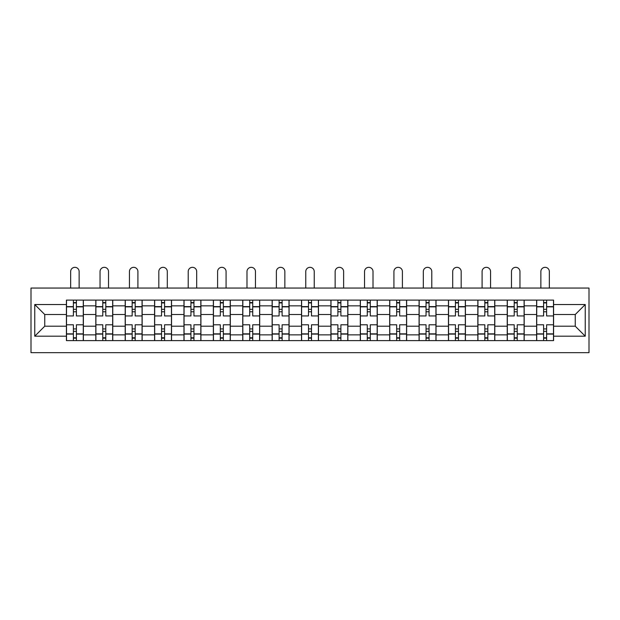 <?xml version="1.0" encoding="UTF-8"?>
<svg xmlns="http://www.w3.org/2000/svg" width="620" height="620" viewBox="0 0 620 620"><rect width="100%" height="100%" fill="white"/><g stroke="black" fill="none" stroke-linecap="round" stroke-linejoin="round"><path stroke-width="0.93" d="M31 352.672L589 352.672L589 288.052L31 288.052L31 352.672M95.806 340.613L95.806 305.854L83.374 305.854L83.374 340.613M83.374 305.854L83.374 300.111M95.806 305.854L95.806 300.111M112.763 300.111L112.763 340.613M125.194 340.613L125.194 300.111M142.15 300.111L142.15 340.613M154.582 340.613L154.582 300.111M171.538 300.111L171.538 340.613M183.97 340.613L183.97 300.111M200.927 300.111L200.927 340.613M213.358 340.613L213.358 300.111M230.315 300.111L230.315 340.613M242.746 340.613L242.746 300.111M259.703 300.111L259.703 340.613M272.133 340.613L272.133 300.111M289.091 300.111L289.091 340.613M301.522 340.613L301.522 300.111M318.478 300.111L318.478 340.613M330.91 340.613L330.91 300.111M347.867 300.111L347.867 340.613M360.298 340.613L360.298 300.111M377.255 300.111L377.255 340.613M389.685 340.613L389.685 300.111M406.643 300.111L406.643 340.613M419.074 340.613L419.074 300.111M436.031 300.111L436.031 340.613M448.462 340.613L448.462 300.111M465.418 300.111L465.418 340.613M477.85 340.613L477.85 300.111M494.807 300.111L494.807 340.613M507.238 340.613L507.238 300.111M524.195 300.111L524.195 340.613M536.625 340.613L536.625 300.111M536.625 326.197L524.195 326.197M507.238 326.197L494.807 326.197M477.85 326.197L465.418 326.197M448.462 326.197L436.031 326.197M419.074 326.197L406.643 326.197M389.685 326.197L377.255 326.197M360.298 326.197L347.867 326.197M330.91 326.197L318.478 326.197M301.522 326.197L289.091 326.197M272.133 326.197L259.703 326.197M242.746 326.197L230.315 326.197M213.358 326.197L200.927 326.197M183.97 326.197L171.538 326.197M154.582 326.197L142.15 326.197M125.194 326.197L112.763 326.197M95.806 326.197L83.374 326.197M536.625 314.518L524.195 314.518M507.238 314.518L494.807 314.518M477.85 314.518L465.418 314.518M448.462 314.518L436.031 314.518M419.074 314.518L406.643 314.518M389.685 314.518L377.255 314.518M360.298 314.518L347.867 314.518M330.91 314.518L318.478 314.518M301.522 314.518L289.091 314.518M272.133 314.518L259.703 314.518M242.746 314.518L230.315 314.518M213.358 314.518L200.927 314.518M183.97 314.518L171.538 314.518M154.582 314.518L142.15 314.518M125.194 314.518L112.763 314.518M95.806 314.518L83.374 314.518M44.748 326.197L66.418 326.197L66.418 314.518L44.748 314.518L44.748 326.197L34.767 336.187L34.767 304.536L66.418 304.536L66.418 314.518M553.582 314.518L553.582 326.197L575.251 326.197L575.251 314.518L553.582 314.518L553.582 300.111L66.418 300.111L66.418 304.536M553.582 304.536L585.234 304.536L585.234 336.187L553.582 336.187L553.582 326.197M66.418 326.197L66.418 340.613L553.582 340.613L553.582 336.187M66.418 336.187L34.767 336.187M76.4 337.784L73.385 337.784M73.385 302.932L76.4 302.932M105.788 337.784L102.773 337.784M102.773 302.932L105.788 302.932M135.175 337.784L132.161 337.784M132.161 302.932L135.175 302.932M164.564 337.784L161.549 337.784M161.549 302.932L164.564 302.932M193.952 337.784L190.937 337.784M190.937 302.932L193.952 302.932M223.34 337.784L220.325 337.784M220.325 302.932L223.34 302.932M252.728 337.784L249.713 337.784M249.713 302.932L252.728 302.932M282.115 337.784L279.108 337.784M279.108 302.932L282.115 302.932M311.504 337.784L308.497 337.784M308.497 302.932L311.504 302.932M340.892 337.784L337.885 337.784M337.885 302.932L340.892 302.932M370.287 337.784L367.272 337.784M367.272 302.932L370.287 302.932M399.675 337.784L396.661 337.784M396.661 302.932L399.675 302.932M429.063 337.784L426.049 337.784M426.049 302.932L429.063 302.932M458.451 337.784L455.436 337.784M455.436 302.932L458.451 302.932M487.839 337.784L484.825 337.784M484.825 302.932L487.839 302.932M517.227 337.784L514.212 337.784M514.212 302.932L517.227 302.932M546.615 337.784L543.601 337.784M543.601 302.932L546.615 302.932M34.767 304.536L44.748 314.518M575.251 326.197L585.234 336.187M575.251 314.518L585.234 304.536M83.274 340.613L83.274 315.937L76.4 315.937L76.4 300.111M73.385 300.111L73.385 315.937L66.51 315.937L66.51 300.111M79.135 288.052L79.135 271.568A4.239 4.239 0 0 0 74.896 267.329A4.239 4.239 0 0 0 70.657 271.568L70.657 288.052M83.274 315.937L83.274 300.111M66.51 340.613L66.51 324.787L73.385 324.787L73.385 340.613M76.4 340.613L76.4 324.787L83.274 324.787M73.385 311.79L76.4 311.79M66.51 324.787L66.51 315.937M76.4 328.933L73.385 328.933M76.4 338.163L73.385 338.163M73.385 331.382L76.4 331.382M76.4 309.341L73.385 309.341M73.385 302.56L76.4 302.56M112.662 340.613L112.662 315.937L105.788 315.937L105.788 300.111M102.773 300.111L102.773 315.937L95.898 315.937L95.898 300.111M108.523 288.052L108.523 271.568A4.239 4.239 0 0 0 104.284 267.329A4.239 4.239 0 0 0 100.045 271.568L100.045 288.052M112.662 315.937L112.662 300.111M95.898 340.613L95.898 324.787L102.773 324.787L102.773 340.613M105.788 340.613L105.788 324.787L112.662 324.787M102.773 311.79L105.788 311.79M95.898 324.787L95.898 315.937M105.788 328.933L102.773 328.933M105.788 338.163L102.773 338.163M102.773 331.382L105.788 331.382M105.788 309.341L102.773 309.341M102.773 302.56L105.788 302.56M142.058 340.613L142.058 315.937L135.175 315.937L135.175 300.111M132.161 300.111L132.161 315.937L125.287 315.937L125.287 300.111M137.911 288.052L137.911 271.568A4.239 4.239 0 0 0 133.672 267.329A4.239 4.239 0 0 0 129.433 271.568L129.433 288.052M142.058 315.937L142.058 300.111M125.287 340.613L125.287 324.787L132.161 324.787L132.161 340.613M135.175 340.613L135.175 324.787L142.058 324.787M132.161 311.79L135.175 311.79M125.287 324.787L125.287 315.937M135.175 328.933L132.161 328.933M135.175 338.163L132.161 338.163M132.161 331.382L135.175 331.382M135.175 309.341L132.161 309.341M132.161 302.56L135.175 302.56M171.446 340.613L171.446 315.937L164.564 315.937L164.564 300.111M161.549 300.111L161.549 315.937L154.675 315.937L154.675 300.111M167.299 288.052L167.299 271.568A4.239 4.239 0 0 0 163.06 267.329A4.239 4.239 0 0 0 158.821 271.568L158.821 288.052M171.446 315.937L171.446 300.111M154.675 340.613L154.675 324.787L161.549 324.787L161.549 340.613M164.564 340.613L164.564 324.787L171.446 324.787M161.549 311.79L164.564 311.79M154.675 324.787L154.675 315.937M164.564 328.933L161.549 328.933M164.564 338.163L161.549 338.163M161.549 331.382L164.564 331.382M164.564 309.341L161.549 309.341M161.549 302.56L164.564 302.56M200.833 340.613L200.833 315.937L193.952 315.937L193.952 300.111M190.937 300.111L190.937 315.937L184.062 315.937L184.062 300.111M196.687 288.052L196.687 271.568A4.239 4.239 0 0 0 192.448 267.329A4.239 4.239 0 0 0 188.209 271.568L188.209 288.052M200.833 315.937L200.833 300.111M184.062 340.613L184.062 324.787L190.937 324.787L190.937 340.613M193.952 340.613L193.952 324.787L200.833 324.787M190.937 311.79L193.952 311.79M184.062 324.787L184.062 315.937M193.952 328.933L190.937 328.933M193.952 338.163L190.937 338.163M190.937 331.382L193.952 331.382M193.952 309.341L190.937 309.341M190.937 302.56L193.952 302.56M230.222 340.613L230.222 315.937L223.34 315.937L223.34 300.111M220.325 300.111L220.325 315.937L213.451 315.937L213.451 300.111M226.075 288.052L226.075 271.568A4.239 4.239 0 0 0 221.836 267.329A4.239 4.239 0 0 0 217.597 271.568L217.597 288.052M230.222 315.937L230.222 300.111M213.451 340.613L213.451 324.787L220.325 324.787L220.325 340.613M223.34 340.613L223.34 324.787L230.222 324.787M220.325 311.79L223.34 311.79M213.451 324.787L213.451 315.937M223.34 328.933L220.325 328.933M223.34 338.163L220.325 338.163M220.325 331.382L223.34 331.382M223.34 309.341L220.325 309.341M220.325 302.56L223.34 302.56M259.61 340.613L259.61 315.937L252.728 315.937L252.728 300.111M249.713 300.111L249.713 315.937L242.838 315.937L242.838 300.111M255.463 288.052L255.463 271.568A4.239 4.239 0 0 0 251.224 267.329A4.239 4.239 0 0 0 246.985 271.568L246.985 288.052M259.61 315.937L259.61 300.111M242.838 340.613L242.838 324.787L249.713 324.787L249.713 340.613M252.728 340.613L252.728 324.787L259.61 324.787M249.713 311.79L252.728 311.79M242.838 324.787L242.838 315.937M252.728 328.933L249.713 328.933M252.728 338.163L249.713 338.163M249.713 331.382L252.728 331.382M252.728 309.341L249.713 309.341M249.713 302.56L252.728 302.56M288.998 340.613L288.998 315.937L282.115 315.937L282.115 300.111M279.108 300.111L279.108 315.937L272.226 315.937L272.226 300.111M284.851 288.052L284.851 271.568A4.239 4.239 0 0 0 280.612 267.329A4.239 4.239 0 0 0 276.373 271.568L276.373 288.052M288.998 315.937L288.998 300.111M272.226 340.613L272.226 324.787L279.108 324.787L279.108 340.613M282.115 340.613L282.115 324.787L288.998 324.787M279.108 311.79L282.115 311.79M272.226 324.787L272.226 315.937M282.115 328.933L279.108 328.933M282.115 338.163L279.108 338.163M279.108 331.382L282.115 331.382M282.115 309.341L279.108 309.341M279.108 302.56L282.115 302.56M318.385 340.613L318.385 315.937L311.504 315.937L311.504 300.111M308.497 300.111L308.497 315.937L301.615 315.937L301.615 300.111M314.239 288.052L314.239 271.568A4.239 4.239 0 0 0 310 267.329A4.239 4.239 0 0 0 305.761 271.568L305.761 288.052M318.385 315.937L318.385 300.111M301.615 340.613L301.615 324.787L308.497 324.787L308.497 340.613M311.504 340.613L311.504 324.787L318.385 324.787M308.497 311.79L311.504 311.79M301.615 324.787L301.615 315.937M311.504 328.933L308.497 328.933M311.504 338.163L308.497 338.163M308.497 331.382L311.504 331.382M311.504 309.341L308.497 309.341M308.497 302.56L311.504 302.56M347.774 340.613L347.774 315.937L340.892 315.937L340.892 300.111M337.885 300.111L337.885 315.937L331.003 315.937L331.003 300.111M343.627 288.052L343.627 271.568A4.239 4.239 0 0 0 339.388 267.329A4.239 4.239 0 0 0 335.149 271.568L335.149 288.052M347.774 315.937L347.774 300.111M331.003 340.613L331.003 324.787L337.885 324.787L337.885 340.613M340.892 340.613L340.892 324.787L347.774 324.787M337.885 311.79L340.892 311.79M331.003 324.787L331.003 315.937M340.892 328.933L337.885 328.933M340.892 338.163L337.885 338.163M337.885 331.382L340.892 331.382M340.892 309.341L337.885 309.341M337.885 302.56L340.892 302.56M377.162 340.613L377.162 315.937L370.287 315.937L370.287 300.111M367.272 300.111L367.272 315.937L360.39 315.937L360.39 300.111M373.015 288.052L373.015 271.568A4.239 4.239 0 0 0 368.776 267.329A4.239 4.239 0 0 0 364.537 271.568L364.537 288.052M377.162 315.937L377.162 300.111M360.39 340.613L360.39 324.787L367.272 324.787L367.272 340.613M370.287 340.613L370.287 324.787L377.162 324.787M367.272 311.79L370.287 311.79M360.39 324.787L360.39 315.937M370.287 328.933L367.272 328.933M370.287 338.163L367.272 338.163M367.272 331.382L370.287 331.382M370.287 309.341L367.272 309.341M367.272 302.56L370.287 302.56M406.55 340.613L406.55 315.937L399.675 315.937L399.675 300.111M396.661 300.111L396.661 315.937L389.779 315.937L389.779 300.111M402.403 288.052L402.403 271.568A4.239 4.239 0 0 0 398.164 267.329A4.239 4.239 0 0 0 393.925 271.568L393.925 288.052M406.55 315.937L406.55 300.111M389.779 340.613L389.779 324.787L396.661 324.787L396.661 340.613M399.675 340.613L399.675 324.787L406.55 324.787M396.661 311.79L399.675 311.79M389.779 324.787L389.779 315.937M399.675 328.933L396.661 328.933M399.675 338.163L396.661 338.163M396.661 331.382L399.675 331.382M399.675 309.341L396.661 309.341M396.661 302.56L399.675 302.56M435.938 340.613L435.938 315.937L429.063 315.937L429.063 300.111M426.049 300.111L426.049 315.937L419.167 315.937L419.167 300.111M431.791 288.052L431.791 271.568A4.239 4.239 0 0 0 427.552 267.329A4.239 4.239 0 0 0 423.313 271.568L423.313 288.052M435.938 315.937L435.938 300.111M419.167 340.613L419.167 324.787L426.049 324.787L426.049 340.613M429.063 340.613L429.063 324.787L435.938 324.787M426.049 311.79L429.063 311.79M419.167 324.787L419.167 315.937M429.063 328.933L426.049 328.933M429.063 338.163L426.049 338.163M426.049 331.382L429.063 331.382M429.063 309.341L426.049 309.341M426.049 302.56L429.063 302.56M465.325 340.613L465.325 315.937L458.451 315.937L458.451 300.111M455.436 300.111L455.436 315.937L448.555 315.937L448.555 300.111M461.179 288.052L461.179 271.568A4.239 4.239 0 0 0 456.94 267.329A4.239 4.239 0 0 0 452.701 271.568L452.701 288.052M465.325 315.937L465.325 300.111M448.555 340.613L448.555 324.787L455.436 324.787L455.436 340.613M458.451 340.613L458.451 324.787L465.325 324.787M455.436 311.79L458.451 311.79M448.555 324.787L448.555 315.937M458.451 328.933L455.436 328.933M458.451 338.163L455.436 338.163M455.436 331.382L458.451 331.382M458.451 309.341L455.436 309.341M455.436 302.56L458.451 302.56M494.714 340.613L494.714 315.937L487.839 315.937L487.839 300.111M484.825 300.111L484.825 315.937L477.943 315.937L477.943 300.111M490.567 288.052L490.567 271.568A4.239 4.239 0 0 0 486.328 267.329A4.239 4.239 0 0 0 482.089 271.568L482.089 288.052M494.714 315.937L494.714 300.111M477.943 340.613L477.943 324.787L484.825 324.787L484.825 340.613M487.839 340.613L487.839 324.787L494.714 324.787M484.825 311.79L487.839 311.79M477.943 324.787L477.943 315.937M487.839 328.933L484.825 328.933M487.839 338.163L484.825 338.163M484.825 331.382L487.839 331.382M487.839 309.341L484.825 309.341M484.825 302.56L487.839 302.56M524.101 340.613L524.101 315.937L517.227 315.937L517.227 300.111M514.212 300.111L514.212 315.937L507.338 315.937L507.338 300.111M519.955 288.052L519.955 271.568A4.239 4.239 0 0 0 515.716 267.329A4.239 4.239 0 0 0 511.477 271.568L511.477 288.052M524.101 315.937L524.101 300.111M507.338 340.613L507.338 324.787L514.212 324.787L514.212 340.613M517.227 340.613L517.227 324.787L524.101 324.787M514.212 311.79L517.227 311.79M507.338 324.787L507.338 315.937M517.227 328.933L514.212 328.933M517.227 338.163L514.212 338.163M514.212 331.382L517.227 331.382M517.227 309.341L514.212 309.341M514.212 302.56L517.227 302.56M553.49 340.613L553.49 315.937L546.615 315.937L546.615 300.111M543.601 300.111L543.601 315.937L536.726 315.937L536.726 300.111M549.343 288.052L549.343 271.568A4.239 4.239 0 0 0 545.104 267.329A4.239 4.239 0 0 0 540.865 271.568L540.865 288.052M553.49 315.937L553.49 300.111M536.726 340.613L536.726 324.787L543.601 324.787L543.601 340.613M546.615 340.613L546.615 324.787L553.49 324.787M543.601 311.79L546.615 311.79M536.726 324.787L536.726 315.937M546.615 328.933L543.601 328.933M546.615 338.163L543.601 338.163M543.601 331.382L546.615 331.382M546.615 309.341L543.601 309.341M543.601 302.56L546.615 302.56M507.238 305.854L494.807 305.854M477.85 305.854L465.418 305.854M448.462 305.854L436.031 305.854M419.074 305.854L406.643 305.854M389.685 305.854L377.255 305.854M360.298 305.854L347.867 305.854M330.91 305.854L318.478 305.854M301.522 305.854L289.091 305.854M272.133 305.854L259.703 305.854M242.746 305.854L230.315 305.854M213.358 305.854L200.927 305.854M183.97 305.854L171.538 305.854M154.582 305.854L142.15 305.854M125.194 305.854L112.763 305.854M536.625 305.854L524.195 305.854M507.238 334.87L494.807 334.87M477.85 334.87L465.418 334.87M448.462 334.87L436.031 334.87M419.074 334.87L406.643 334.87M389.685 334.87L377.255 334.87M360.298 334.87L347.867 334.87M330.91 334.87L318.478 334.87M301.522 334.87L289.091 334.87M272.133 334.87L259.703 334.87M242.746 334.87L230.315 334.87M213.358 334.87L200.927 334.87M183.97 334.87L171.538 334.87M154.582 334.87L142.15 334.87M125.194 334.87L112.763 334.87M95.806 334.87L83.374 334.87M536.625 334.87L524.195 334.87M83.274 306.606L76.4 306.606M73.385 306.606L66.51 306.606M73.385 306.861L66.51 306.861M73.385 333.862L66.51 333.862M73.385 334.11L66.51 334.11M83.274 334.11L76.4 334.11M83.274 306.861L76.4 306.861M83.274 333.862L76.4 333.862M112.662 306.606L105.788 306.606M102.773 306.606L95.898 306.606M102.773 306.861L95.898 306.861M102.773 333.862L95.898 333.862M102.773 334.11L95.898 334.11M112.662 334.11L105.788 334.11M112.662 306.861L105.788 306.861M112.662 333.862L105.788 333.862M142.058 306.606L135.175 306.606M132.161 306.606L125.287 306.606M132.161 306.861L125.287 306.861M132.161 333.862L125.287 333.862M132.161 334.11L125.287 334.11M142.058 334.11L135.175 334.11M142.058 306.861L135.175 306.861M142.058 333.862L135.175 333.862M171.446 306.606L164.564 306.606M161.549 306.606L154.675 306.606M161.549 306.861L154.675 306.861M161.549 333.862L154.675 333.862M161.549 334.11L154.675 334.11M171.446 334.11L164.564 334.11M171.446 306.861L164.564 306.861M171.446 333.862L164.564 333.862M200.833 306.606L193.952 306.606M190.937 306.606L184.062 306.606M190.937 306.861L184.062 306.861M190.937 333.862L184.062 333.862M190.937 334.11L184.062 334.11M200.833 334.11L193.952 334.11M200.833 306.861L193.952 306.861M200.833 333.862L193.952 333.862M230.222 306.606L223.34 306.606M220.325 306.606L213.451 306.606M220.325 306.861L213.451 306.861M220.325 333.862L213.451 333.862M220.325 334.11L213.451 334.11M230.222 334.11L223.34 334.11M230.222 306.861L223.34 306.861M230.222 333.862L223.34 333.862M259.61 306.606L252.728 306.606M249.713 306.606L242.838 306.606M249.713 306.861L242.838 306.861M249.713 333.862L242.838 333.862M249.713 334.11L242.838 334.11M259.61 334.11L252.728 334.11M259.61 306.861L252.728 306.861M259.61 333.862L252.728 333.862M288.998 306.606L282.115 306.606M279.108 306.606L272.226 306.606M279.108 306.861L272.226 306.861M279.108 333.862L272.226 333.862M279.108 334.11L272.226 334.11M288.998 334.11L282.115 334.11M288.998 306.861L282.115 306.861M288.998 333.862L282.115 333.862M318.385 306.606L311.504 306.606M308.497 306.606L301.615 306.606M308.497 306.861L301.615 306.861M308.497 333.862L301.615 333.862M308.497 334.11L301.615 334.11M318.385 334.11L311.504 334.11M318.385 306.861L311.504 306.861M318.385 333.862L311.504 333.862M347.774 306.606L340.892 306.606M337.885 306.606L331.003 306.606M337.885 306.861L331.003 306.861M337.885 333.862L331.003 333.862M337.885 334.11L331.003 334.11M347.774 334.11L340.892 334.11M347.774 306.861L340.892 306.861M347.774 333.862L340.892 333.862M377.162 306.606L370.287 306.606M367.272 306.606L360.39 306.606M367.272 306.861L360.39 306.861M367.272 333.862L360.39 333.862M367.272 334.11L360.39 334.11M377.162 334.11L370.287 334.11M377.162 306.861L370.287 306.861M377.162 333.862L370.287 333.862M406.55 306.606L399.675 306.606M396.661 306.606L389.779 306.606M396.661 306.861L389.779 306.861M396.661 333.862L389.779 333.862M396.661 334.11L389.779 334.11M406.55 334.11L399.675 334.11M406.55 306.861L399.675 306.861M406.55 333.862L399.675 333.862M435.938 306.606L429.063 306.606M426.049 306.606L419.167 306.606M426.049 306.861L419.167 306.861M426.049 333.862L419.167 333.862M426.049 334.11L419.167 334.11M435.938 334.11L429.063 334.11M435.938 306.861L429.063 306.861M435.938 333.862L429.063 333.862M465.325 306.606L458.451 306.606M455.436 306.606L448.555 306.606M455.436 306.861L448.555 306.861M455.436 333.862L448.555 333.862M455.436 334.11L448.555 334.11M465.325 334.11L458.451 334.11M465.325 306.861L458.451 306.861M465.325 333.862L458.451 333.862M494.714 306.606L487.839 306.606M484.825 306.606L477.943 306.606M484.825 306.861L477.943 306.861M484.825 333.862L477.943 333.862M484.825 334.11L477.943 334.11M494.714 334.11L487.839 334.11M494.714 306.861L487.839 306.861M494.714 333.862L487.839 333.862M524.101 306.606L517.227 306.606M514.212 306.606L507.338 306.606M514.212 306.861L507.338 306.861M514.212 333.862L507.338 333.862M514.212 334.11L507.338 334.11M524.101 334.11L517.227 334.11M524.101 306.861L517.227 306.861M524.101 333.862L517.227 333.862M553.49 306.606L546.615 306.606M543.601 306.606L536.726 306.606M543.601 306.861L536.726 306.861M543.601 333.862L536.726 333.862M543.601 334.11L536.726 334.11M553.49 334.11L546.615 334.11M553.49 306.861L546.615 306.861M553.49 333.862L546.615 333.862"/></g></svg>
